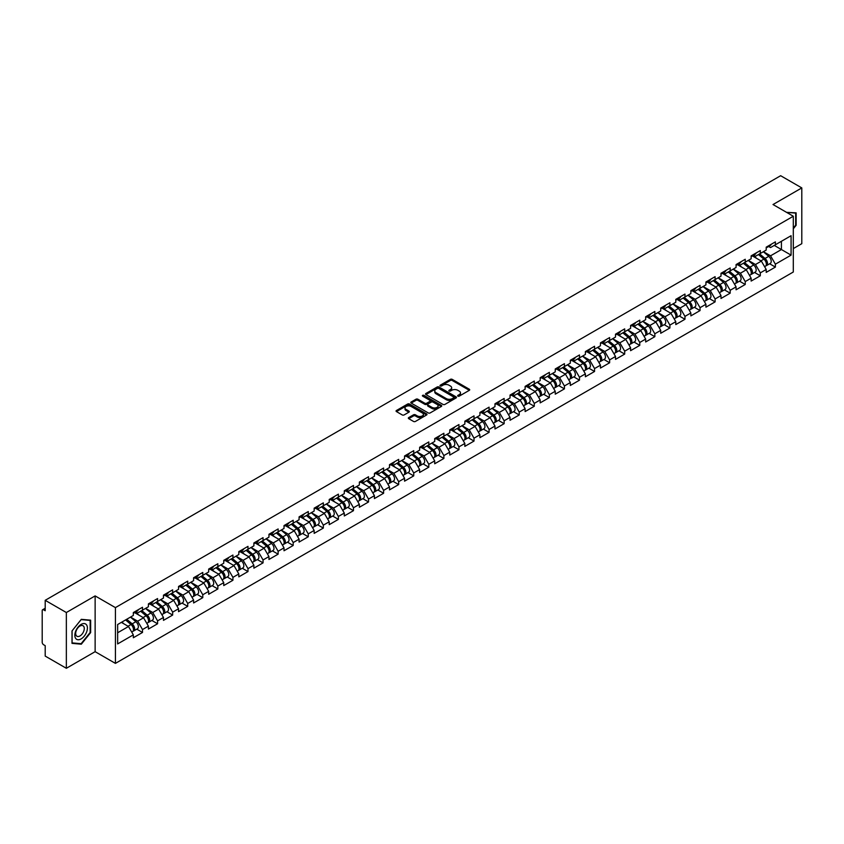 <?xml version="1.0" encoding="UTF-8"?>
<svg xmlns="http://www.w3.org/2000/svg" width="844" height="844" viewBox="0 0 844 844"><rect width="100%" height="100%" fill="white"/><g stroke="black" fill="none" stroke-linecap="round" stroke-linejoin="round"><path stroke-width="1.27" d="M457.912 396.142A0.939 0.538 0 0 0 459.241 396.142L469.317 390.329A1.34 0.77 0 0 0 469.707 389.78A1.34 0.77 0 0 0 469.317 389.232L452.247 379.378A1.34 0.77 0 0 0 450.348 379.378L440.273 385.191A0.939 0.538 0 0 0 441.602 385.961L442.91 385.202A4.294 2.479 0 0 1 448.976 385.202L450.401 386.024A4.294 2.479 0 0 1 451.656 387.776A4.294 2.479 0 0 1 450.401 389.527L449.092 390.287A0.939 0.538 0 0 0 450.422 391.046L451.73 390.297A4.294 2.479 0 0 1 457.796 390.297L459.21 391.12A4.294 2.479 0 0 1 460.476 392.871A4.294 2.479 0 0 1 459.21 394.623L457.912 395.372A0.939 0.538 0 0 0 457.912 396.142L457.912 395.372M408.728 417.58A1.34 0.77 0 0 0 408.338 418.128A1.34 0.77 0 0 0 408.728 418.677L413.518 421.441A1.34 0.77 0 0 0 415.417 421.441L426.6 414.984A1.34 0.77 0 0 0 426.99 414.436A1.34 0.77 0 0 0 426.6 413.887L409.53 404.033A1.34 0.77 0 0 0 407.641 404.033L396.448 410.5A1.34 0.77 0 0 0 396.058 411.039A1.34 0.77 0 0 0 396.448 411.587L402.229 414.931A1.34 0.77 0 0 0 404.128 414.931L408.918 412.167A1.34 0.77 0 0 0 409.308 411.619A1.34 0.77 0 0 0 408.918 411.07L406.048 409.414A3.587 2.068 0 0 1 404.993 407.947A3.587 2.068 0 0 1 407.209 406.038A3.587 2.068 0 0 1 411.123 406.481L422.359 412.969A3.587 2.068 0 0 1 423.403 414.436A3.587 2.068 0 0 1 421.198 416.345A3.587 2.068 0 0 1 417.284 415.902L415.417 414.815A1.34 0.77 0 0 0 413.518 414.815L408.728 417.58L408.728 418.677M95.129 595.906L66.349 612.522L45.196 600.316L780.647 175.71L801.8 187.917L773.02 204.533L793.297 216.243L115.417 607.617L95.129 595.906L95.129 651.673L115.417 663.384L115.417 607.617M443.005 404.424A1.34 0.77 0 0 0 444.893 404.424L456.087 397.957A1.34 0.77 0 0 0 456.477 397.408A1.34 0.77 0 0 0 456.087 396.87L439.017 387.016A1.34 0.77 0 0 0 437.129 387.016L425.935 393.473A1.34 0.77 0 0 0 425.545 394.021A1.34 0.77 0 0 0 425.935 394.57L443.005 404.424M423.044 396.342A0.939 0.538 0 0 1 423.994 396.48L423.994 395.361L441.338 405.373A1.34 0.77 0 0 1 441.739 405.922A1.34 0.77 0 0 1 441.338 406.47L430.155 412.927A1.34 0.77 0 0 1 428.256 412.927L411.197 403.073L415.976 400.33L415.976 399.223L411.197 401.987A1.34 0.77 0 0 0 410.796 402.535A1.34 0.77 0 0 0 411.197 403.073L411.197 401.987M415.976 400.33A1.34 0.77 0 0 1 417.875 400.33L417.875 399.223A1.34 0.77 0 0 0 415.976 399.223M417.875 399.223L424.796 403.21A1.34 0.77 0 0 0 426.695 403.21L429.87 401.385A1.34 0.77 0 0 0 430.261 400.837A1.34 0.77 0 0 0 429.87 400.288L422.665 396.131A0.939 0.538 0 0 1 423.994 395.361M115.417 663.384L793.297 272.011L793.297 216.243M136.781 629.16L142.509 632.462L142.509 629.561L137.677 621.195L130.535 617.069M142.509 632.462L133.331 637.758L133.331 634.867L117.643 643.93L117.643 624.518L133.331 615.455L133.331 612.554L142.509 607.258L142.509 610.159L148.407 606.752L148.407 603.861L157.575 598.554L157.575 601.456L163.472 598.058L163.472 595.157L172.651 589.861L172.651 592.762L178.538 589.355L178.538 586.453L187.716 581.157L187.716 584.059L193.603 580.661L193.603 577.76L202.782 572.464L202.782 575.355L208.679 571.958L208.679 569.056L217.857 563.76L217.857 566.662L223.744 563.254L223.744 560.353L232.923 555.057L232.923 557.958L238.81 554.561L238.81 551.659L247.988 546.363L247.988 549.265L253.886 545.857L253.886 542.956L263.054 537.66L263.054 540.561L268.951 537.164L268.951 534.263L278.13 528.956L278.13 531.857L284.017 528.46L284.017 525.559L293.195 520.263L293.195 523.164L299.082 519.756L299.082 516.855L308.26 511.559L308.26 514.46L314.158 511.063L314.158 508.162A4.505 2.606 60 0 1 314.158 508.31M316.637 507.476L318.504 508.552L323.336 505.767L323.336 502.866L314.158 508.162M323.336 505.767L329.223 502.359L329.223 499.458L338.402 494.162L338.402 497.063L344.289 493.656L344.289 490.765L353.467 485.458L353.467 488.359L359.365 484.962L359.365 482.061L368.533 476.765L368.533 479.666L374.43 476.259L374.43 473.357L383.609 468.061L383.609 470.963L389.495 467.565L389.495 464.664L398.674 459.368L398.674 462.259L404.561 458.862L404.561 455.96L413.739 450.664L413.739 453.566L419.637 450.158L419.637 447.267L428.805 441.961L428.805 444.862L434.702 441.465L434.702 438.563L443.881 433.267L443.881 436.169L449.768 432.761L449.768 429.86L458.946 424.564L458.946 427.465L464.844 424.068L464.844 421.167L474.012 415.87L474.012 418.761L479.909 415.364L479.909 412.463L489.087 407.167L489.087 410.068L494.974 406.66L494.974 403.759L504.153 398.463L504.153 401.364L510.04 397.967L510.04 395.066L519.218 389.77L519.218 392.671L525.116 389.263L525.116 386.362L534.284 381.066L534.284 383.967L540.181 380.57L540.181 377.669L549.36 372.362L549.36 375.263L555.246 371.866L555.246 368.965L564.425 363.669L564.425 366.57L570.312 363.163L570.312 360.261L579.49 354.965L579.49 357.867L585.388 354.469L585.388 351.568L594.566 346.272L594.566 349.173L600.453 345.766L600.453 342.864L609.632 337.568L609.632 340.47L615.519 337.062L615.519 334.171L624.697 328.865L624.697 331.766L630.595 328.369L630.595 325.467L639.763 320.171L639.763 323.073L645.66 319.665L645.66 316.764L654.838 311.468L654.838 314.369L660.725 310.972L660.725 308.071L669.904 302.774L669.904 305.665L675.791 302.268L675.791 299.367L684.969 294.071L684.969 296.972L690.867 293.564L690.867 290.674L700.045 285.367L700.045 288.268L705.932 284.871L705.932 281.97L715.111 276.674L715.111 279.575L720.998 276.167L720.998 273.266L730.176 267.97L730.176 270.871L736.073 267.474L736.073 264.573L745.241 259.277L745.241 262.167L751.139 258.77L751.139 255.869L760.317 250.573L760.317 253.474L766.204 250.067L766.204 247.165L775.383 241.869L775.383 244.771L791.081 235.708L791.081 255.12L775.383 264.183L770.551 255.816L763.409 251.691M769.654 263.771L775.383 267.084L775.383 264.183M775.383 267.084L766.204 272.38L766.204 269.479L760.317 272.876L755.486 264.51L748.333 260.385M754.578 272.475L760.317 275.777L760.317 272.876M760.317 275.777L751.139 281.073L751.139 278.182L745.241 281.579L740.42 273.213L733.267 269.088M739.513 281.168L745.241 284.481L745.241 281.579M745.241 284.481L736.073 289.777L736.073 286.876L730.176 290.283L725.344 281.917L718.202 277.781M724.447 289.872L730.176 293.174L730.176 290.283M730.176 293.174L720.998 298.481L720.998 295.579L715.111 298.976L710.279 290.61L703.126 286.485M709.382 298.565L715.111 301.878L715.111 298.976M715.111 301.878L705.932 307.174L705.932 304.273L700.045 307.68L695.213 299.314L688.06 295.189M694.306 307.269L700.045 310.581L700.045 307.68M700.045 310.581L690.867 315.878L690.867 312.976L684.969 316.373L680.137 308.007L672.995 303.882M679.241 315.972L684.969 319.275L684.969 316.373M684.969 319.275L675.791 324.571L675.791 321.68L669.904 325.077L665.072 316.711L657.93 312.586M664.175 324.666L669.904 327.978L669.904 325.077M669.904 327.978L660.725 333.274L660.725 330.373L654.838 333.781L650.007 325.415L642.854 321.29M649.099 333.369L654.838 336.672L654.838 333.781M654.838 336.672L645.66 341.978L645.66 339.077L639.763 342.474L634.941 334.108L627.788 329.983M634.034 342.063L639.763 345.375L639.763 342.474M639.763 345.375L630.595 350.671L630.595 347.77L624.697 351.178L619.865 342.812L612.723 338.687M618.969 350.766L624.697 354.079L624.697 351.178M624.697 354.079L615.519 359.375L615.519 356.474L609.632 359.871L604.8 351.515L597.657 347.38M603.903 359.47L609.632 362.772L609.632 359.871M609.632 362.772L600.453 368.068L600.453 365.178L594.566 368.575L589.734 360.209L582.582 356.084M588.827 368.163L594.566 371.476L594.566 368.575M594.566 371.476L585.388 376.772L585.388 373.871L579.49 377.279L574.659 368.912L567.516 364.787M573.762 376.867L579.49 380.18L579.49 377.279M579.49 380.18L570.312 385.476L570.312 382.575L564.425 385.972L559.593 377.606L552.451 373.481M558.696 385.571L564.425 388.873L564.425 385.972M564.425 388.873L555.246 394.169L555.246 391.268L549.36 394.675L544.528 386.309L537.375 382.184M543.631 394.264L549.36 397.577L549.36 394.675M549.36 397.577L540.181 402.873L540.181 399.972L534.284 403.379L529.462 395.013L522.309 390.877M528.555 402.968L534.284 406.27L534.284 403.379M534.284 406.27L525.116 411.577L525.116 408.675L519.218 412.072L514.386 403.706L507.244 399.581M513.49 411.661L519.218 414.974L519.218 412.072M519.218 414.974L510.04 420.27L510.04 417.369L504.153 420.776L499.321 412.41L492.179 408.285M498.424 420.365L504.153 423.677L504.153 420.776M504.153 423.677L494.974 428.974L494.974 426.072L489.087 429.469L484.256 421.103L477.103 416.978M483.348 429.068L489.087 432.371L489.087 429.469M489.087 432.371L479.909 437.667L479.909 434.765L474.012 438.173L469.19 429.807L462.037 425.682M468.283 437.762L474.012 441.074L474.012 438.173M474.012 441.074L464.844 446.37L464.844 443.469L458.946 446.877L454.114 438.511L446.972 434.375M453.217 446.465L458.946 449.768L458.946 446.877M458.946 449.768L449.768 455.074L449.768 452.173L443.881 455.57L439.049 447.204L431.896 443.079M438.152 455.159L443.881 458.471L443.881 455.57M443.881 458.471L434.702 463.767L434.702 460.866L428.805 464.274L423.983 455.908L416.83 451.783M423.076 463.862L428.805 467.175L428.805 464.274M428.805 467.175L419.637 472.471L419.637 469.57L413.739 472.967L408.907 464.601L401.765 460.476M408.011 472.566L413.739 475.868L413.739 472.967M413.739 475.868L404.561 481.164L404.561 478.274L398.674 481.671L393.842 473.305L386.7 469.18M392.945 481.259L398.674 484.572L398.674 481.671M398.674 484.572L389.495 489.868L389.495 486.967L383.609 490.375L378.777 482.008L371.624 477.883M377.869 489.963L383.609 493.265L383.609 490.375M383.609 493.265L374.43 498.572L374.43 495.671L368.533 499.068L363.711 490.702L356.558 486.577M362.804 498.656L368.533 501.969L368.533 499.068M368.533 501.969L359.365 507.265L359.365 504.364L353.467 507.772L348.635 499.405L341.493 495.28M347.739 507.36L353.467 510.673L353.467 507.772M353.467 510.673L344.289 515.969L344.289 513.068L338.402 516.465L333.57 508.109L326.417 503.973M332.673 516.064L338.402 519.366L338.402 516.465M338.402 519.366L329.223 524.662L329.223 521.771L323.336 525.168L318.504 516.802L311.352 512.677M317.597 524.757L323.336 528.07L323.336 525.168M323.336 528.07L314.158 533.366L314.158 530.465L308.26 533.872L303.429 525.506L296.286 521.381M302.532 533.461L308.26 536.773L308.26 533.872M308.26 536.773L299.082 542.07L299.082 539.168L293.195 542.565L288.363 534.199L281.221 530.074M287.466 542.164L293.195 545.467L293.195 542.565M293.195 545.467L284.017 550.763L284.017 547.861L278.13 551.269L273.298 542.903L266.145 538.778M272.39 550.858L278.13 554.17L278.13 551.269M278.13 554.17L268.951 559.466L268.951 556.565L263.054 559.962L258.232 551.607L251.079 547.471M257.325 559.561L263.054 562.864L263.054 559.962M263.054 562.864L253.886 568.17L253.886 565.269L247.988 568.666L243.156 560.3L236.014 556.175M242.26 568.255L247.988 571.567L247.988 568.666M247.988 571.567L238.81 576.863L238.81 573.962L232.923 577.37L228.091 569.004L220.949 564.879M227.194 576.958L232.923 580.271L232.923 577.37M232.923 580.271L223.744 585.567L223.744 582.666L217.857 586.063L213.026 577.697L205.873 573.572M212.118 585.662L217.857 588.964L217.857 586.063M217.857 588.964L208.679 594.26L208.679 591.359L202.782 594.767L197.95 586.401L190.807 582.276M197.053 594.355L202.782 597.668L202.782 594.767M202.782 597.668L193.603 602.964L193.603 600.063L187.716 603.471L182.884 595.104L175.742 590.969M181.987 603.059L187.716 606.361L187.716 603.471M187.716 606.361L178.538 611.668L178.538 608.767L172.651 612.164L167.819 603.798L160.666 599.673M166.912 611.752L172.651 615.065L172.651 612.164M172.651 615.065L163.472 620.361L163.472 617.46L157.575 620.867L152.753 612.501L145.601 608.376M151.846 620.456L157.575 623.769L157.575 620.867M157.575 623.769L148.407 629.065L148.407 626.164L142.509 629.561M135.81 611.868L137.677 612.944L142.509 610.159M137.677 621.195L143.575 617.797L134.555 612.596M148.407 626.164L143.575 617.797M150.886 603.165L152.753 604.251L157.575 601.456M152.753 612.501L158.64 609.094L149.631 603.893M163.472 617.46L158.64 609.094M165.952 594.471L167.819 595.548L172.651 592.762M167.819 603.798L173.706 600.4L164.696 595.189M178.538 608.767L173.706 600.4M181.017 585.768L182.884 586.844L187.716 584.059M182.884 595.104L188.782 591.697L179.761 586.496M193.603 600.063L188.782 591.697M196.082 577.074L197.95 578.151L202.782 575.355M197.95 586.401L203.847 583.004L194.827 577.792M208.679 591.359L203.847 583.004M211.158 568.371L213.026 569.447L217.857 566.662M213.026 577.697L218.912 574.3L209.903 569.099M223.744 582.666L218.912 574.3M226.224 559.667L228.091 560.743L232.923 557.958M228.091 569.004L233.988 565.596L224.968 560.395M238.81 573.962L233.988 565.596M241.289 550.974L243.156 552.05L247.988 549.265M243.156 560.3L249.054 556.903L240.034 551.691M253.886 565.269L249.054 556.903M256.365 542.27L258.232 543.346L263.054 540.561M258.232 551.607L264.119 548.199L255.11 542.998M268.951 556.565L264.119 548.199M271.43 533.566L273.298 534.653L278.13 531.857M273.298 542.903L279.185 539.506L270.175 534.294M284.017 547.861L279.185 539.506M286.496 524.873L288.363 525.949L293.195 523.164M288.363 534.199L294.261 530.802L285.24 525.601M299.082 539.168L294.261 530.802M301.561 516.169L303.429 517.245L308.26 514.46M303.429 525.506L309.326 522.098L300.306 516.897M314.158 530.465L309.326 522.098M318.504 516.802L324.391 513.405L315.382 508.193M329.223 521.771L324.391 513.405M331.703 498.772L333.57 499.848L338.402 497.063M333.57 508.109L339.467 504.701L330.447 499.5M344.289 513.068L339.467 504.701M346.768 490.069L348.635 491.155L353.467 488.359M348.635 499.405L354.533 495.998L345.512 490.797M359.365 504.364L354.533 495.998M361.844 481.375L363.711 482.452L368.533 479.666M363.711 490.702L369.598 487.304L360.588 482.103M374.43 495.671L369.598 487.304M376.909 472.672L378.777 473.748L383.609 470.963M378.777 482.008L384.664 478.601L375.654 473.4M389.495 486.967L384.664 478.601M391.975 463.978L393.842 465.055L398.674 462.259M393.842 473.305L399.739 469.908L390.719 464.696M404.561 478.274L399.739 469.908M407.04 455.275L408.907 456.351L413.739 453.566M408.907 464.601L414.805 461.204L405.785 456.003M419.637 469.57L414.805 461.204M422.116 446.571L423.983 447.658L428.805 444.862M423.983 455.908L429.87 452.5L420.861 447.299M434.702 460.866L429.87 452.5M437.181 437.878L439.049 438.954L443.881 436.169M439.049 447.204L444.936 443.807L435.926 438.595M449.768 452.173L444.936 443.807M452.247 429.174L454.114 430.25L458.946 427.465M454.114 438.511L460.012 435.103L450.991 429.902M464.844 443.469L460.012 435.103M467.323 420.481L469.19 421.557L474.012 418.761M469.19 429.807L475.077 426.41L466.067 421.198M479.909 434.765L475.077 426.41M482.388 411.777L484.256 412.853L489.087 410.068M484.256 421.103L490.142 417.706L481.133 412.505M494.974 426.072L490.142 417.706M497.454 403.073L499.321 404.149L504.153 401.364M499.321 412.41L505.218 409.002L496.198 403.801M510.04 417.369L505.218 409.002M512.519 394.38L514.386 395.456L519.218 392.671M514.386 403.706L520.284 400.309L511.264 395.097M525.116 408.675L520.284 400.309M527.595 385.676L529.462 386.752L534.284 383.967M529.462 395.013L535.349 391.605L526.339 386.404M540.181 399.972L535.349 391.605M542.66 376.973L544.528 378.059L549.36 375.263M544.528 386.309L550.415 382.912L541.405 377.701M555.246 391.268L550.415 382.912M557.726 368.279L559.593 369.356L564.425 366.57M559.593 377.606L565.491 374.208L556.47 369.007M570.312 382.575L565.491 374.208M572.802 359.576L574.659 360.652L579.49 357.867M574.659 368.912L580.556 365.505L571.536 360.304M585.388 373.871L580.556 365.505M587.867 350.882L589.734 351.959L594.566 349.173M589.734 360.209L595.621 356.812L586.612 351.6M600.453 365.178L595.621 356.812M602.933 342.179L604.8 343.255L609.632 340.47M604.8 351.515L610.697 348.108L601.677 342.907M615.519 356.474L610.697 348.108M617.998 333.475L619.865 334.562L624.697 331.766M619.865 342.812L625.763 339.404L616.742 334.203M630.595 347.77L625.763 339.404M633.074 324.782L634.941 325.858L639.763 323.073M634.941 334.108L640.828 330.711L631.818 325.51M645.66 339.077L640.828 330.711M648.139 316.078L650.007 317.154L654.838 314.369M650.007 325.415L655.894 322.007L646.884 316.806M660.725 330.373L655.894 322.007M663.205 307.385L665.072 308.461L669.904 305.665M665.072 316.711L670.969 313.314L661.949 308.102M675.791 321.68L670.969 313.314M678.27 298.681L680.137 299.757L684.969 296.972M680.137 308.007L686.035 304.61L677.015 299.409M690.867 312.976L686.035 304.61M693.346 289.977L695.213 291.064L700.045 288.268M695.213 299.314L701.1 295.906L692.091 290.705M705.932 304.273L701.1 295.906M708.411 281.284L710.279 282.36L715.111 279.575M710.279 290.61L716.176 287.213L707.156 282.002M720.998 295.579L716.176 287.213M723.477 272.58L725.344 273.656L730.176 270.871M725.344 281.917L731.242 278.509L722.221 273.308M736.073 286.876L731.242 278.509M738.553 263.887L740.42 264.963L745.241 262.167M740.42 273.213L746.307 269.816L737.297 264.605M751.139 278.182L746.307 269.816M753.618 255.183L755.486 256.26L760.317 253.474M755.486 264.51L761.372 261.113L752.363 255.911M766.204 269.479L761.372 261.113M768.684 246.48L770.551 247.556L775.383 244.771M770.551 255.816L781.417 249.539L781.417 241.289L791.081 235.708M774.275 245.414L791.081 255.12M793.297 248.59L801.8 243.684L801.8 187.917M66.349 612.522L66.349 668.29L45.196 656.083L45.196 645.649L43.645 644.763A2.047 1.182 -120 0 1 42.2 642.252L42.2 610.687A2.047 1.182 -120 0 1 42.622 609.748A2.047 1.182 -120 0 1 43.645 609.853L45.196 610.739L45.196 600.316M66.349 668.29L95.129 651.673M117.643 632.768L128.51 626.501L121.357 622.366M133.331 634.867L128.51 626.501M793.297 228.819L796.145 225.274L796.145 212.846L786.555 212.35L795.67 213.099L795.67 225.137L793.297 228.08M90.646 620.171L81.319 619.338L72.004 630.932L72.004 643.36L81.319 644.194L90.646 632.599L90.646 620.171M458.281 396.269L459.21 395.741A4.294 2.479 0 0 0 460.476 393.99L460.476 392.871M451.656 387.776L451.656 388.894A4.294 2.479 0 0 1 450.401 390.645L449.472 391.183M469.317 389.232L469.317 390.329L452.247 380.496A1.34 0.77 0 0 0 450.348 380.496L440.652 386.088M456.087 396.87L456.087 397.957L439.017 388.124A1.34 0.77 0 0 0 437.129 388.124L425.956 394.581L425.935 393.473M453.713 397.798A0.939 0.538 0 0 0 453.713 397.028L438.732 388.377A0.939 0.538 0 0 0 437.403 388.377L436.031 389.179A4.294 2.479 0 0 0 434.776 390.93A4.294 2.479 0 0 0 436.031 392.682L446.276 398.59A4.294 2.479 0 0 0 452.342 398.59L453.713 397.798L453.713 398.906A0.939 0.538 0 0 0 453.713 398.146M434.776 390.93L434.776 392.038A4.294 2.479 0 0 0 436.031 393.789L436.031 392.682M453.713 398.906L452.342 399.708A4.294 2.479 0 0 1 446.276 399.708L436.031 393.789M417.875 400.33L424.796 404.329A1.34 0.77 0 0 0 426.695 404.329L429.87 402.493A1.34 0.77 0 0 0 430.261 401.944L430.261 400.837M423.994 396.48L441.328 406.481M431.98 407.357A3.587 2.068 0 0 0 435.884 407.81A3.587 2.068 0 0 0 438.099 405.901A3.587 2.068 0 0 0 437.055 404.434L433.099 402.145A1.34 0.77 0 0 0 431.2 402.145L428.024 403.981A1.34 0.77 0 0 0 427.634 404.529A1.34 0.77 0 0 0 428.024 405.078L431.98 407.357L431.98 408.475A3.587 2.068 0 0 0 435.884 408.929A3.587 2.068 0 0 0 438.099 407.008L438.099 405.901M427.634 404.529L427.634 405.647A1.34 0.77 0 0 0 428.024 406.196L428.024 405.078M431.98 408.475L428.024 406.196M423.403 414.436L423.403 415.554A3.587 2.068 0 0 1 421.198 417.463A3.587 2.068 0 0 1 417.284 417.02L415.417 415.934A1.34 0.77 0 0 0 413.518 415.934L408.749 418.687M404.993 407.947L404.993 409.066A3.587 2.068 0 0 0 406.048 410.532L406.048 409.414M408.918 411.07L408.918 412.167L406.048 410.532M426.6 413.887L426.6 414.984L409.53 405.152A1.34 0.77 0 0 0 407.641 405.152L396.469 411.598L396.448 410.5M80.338 643.624L81.319 644.194M765.054 260.005L764.379 259.614M765.919 265.755A4.505 2.606 -120 0 0 766.574 265.543A4.505 2.606 -120 0 0 767.386 262.4A4.505 2.606 -120 0 0 765.044 258.464L759.6 253.886M766.574 265.543L770.298 263.402A4.505 2.606 -120 0 0 771.11 260.247A4.505 2.606 -120 0 0 768.757 256.323L763.324 251.734M758.556 254.487L764.759 259.72A2.732 1.583 60 0 1 766.236 263.085M764.601 266.693L765.413 266.219A4.505 2.606 -120 0 0 766.225 263.064A4.505 2.606 -120 0 0 763.883 259.14L758.439 254.55M756.878 258.517L753.207 255.415M767.418 246.469A4.505 2.606 60 0 1 766.574 247.703A4.505 2.606 60 0 1 766.204 247.851M771.131 244.327A4.505 2.606 60 0 1 770.298 245.551L766.574 247.703M795.069 212.751L795.67 213.099M75.686 638.423A8.883 5.127 120 0 0 84.263 636.123A8.883 5.127 120 0 0 86.563 624.887A8.883 5.127 120 0 0 77.986 627.187A8.883 5.127 120 0 0 75.686 638.423M76.266 635.627A6.077 3.513 120 0 0 76.941 636.26A6.077 3.513 120 0 0 82.596 633.422A6.077 3.513 120 0 0 83.704 626.364A6.077 3.513 120 0 0 83.018 625.731A6.077 3.513 120 0 0 77.363 628.569A6.077 3.513 120 0 0 76.266 635.627M81.13 619.612L90.16 620.424L90.16 632.462L81.13 643.698L72.099 642.896L72.099 630.848L81.13 619.612M89.559 620.076L90.16 620.424M749.989 268.698L749.314 268.308M750.854 274.448A4.505 2.606 -120 0 0 751.508 274.247A4.505 2.606 -120 0 0 752.32 271.093A4.505 2.606 -120 0 0 749.968 267.168L744.535 262.579M751.508 274.247L755.222 272.095A4.505 2.606 -120 0 0 756.034 268.951A4.505 2.606 -120 0 0 753.692 265.027L748.248 260.437M743.49 263.191L749.683 268.424A2.732 1.583 60 0 1 751.16 271.789M749.525 275.387L750.348 274.912A4.505 2.606 -120 0 0 751.16 271.768A4.505 2.606 -120 0 0 748.807 267.843L743.374 263.254M741.802 267.21L738.141 264.119M734.924 277.402L734.248 277.011M735.789 283.151A4.505 2.606 -120 0 0 736.443 282.94A4.505 2.606 -120 0 0 737.245 279.797A4.505 2.606 -120 0 0 734.902 275.872L729.469 271.283M736.443 282.94L740.156 280.799A4.505 2.606 -120 0 0 740.969 277.644A4.505 2.606 -120 0 0 738.616 273.72L733.183 269.13M728.414 271.884L734.618 277.117A2.732 1.583 60 0 1 736.095 280.482M734.459 284.09L735.282 283.616A4.505 2.606 -120 0 0 736.095 280.461A4.505 2.606 -120 0 0 733.742 276.537L728.309 271.947M726.737 275.914L723.065 272.823M719.848 286.105L719.172 285.715M720.713 291.845A4.505 2.606 -120 0 0 721.367 291.644A4.505 2.606 -120 0 0 722.179 288.5A4.505 2.606 -120 0 0 719.837 284.565L714.393 279.986M721.367 291.644L725.091 289.503A4.505 2.606 -120 0 0 725.903 286.348A4.505 2.606 -120 0 0 723.551 282.423L718.117 277.834M713.349 280.588L719.552 285.821A2.732 1.583 60 0 1 721.029 289.186M719.394 292.784L720.217 292.319A4.505 2.606 -120 0 0 721.019 289.165A4.505 2.606 -120 0 0 718.677 285.24L713.243 280.651M711.671 284.618L708 281.516M704.782 294.799L704.107 294.408M705.647 300.548A4.505 2.606 -120 0 0 706.301 300.348A4.505 2.606 -120 0 0 707.114 297.193A4.505 2.606 -120 0 0 704.761 293.269L699.328 288.68M706.301 300.348L710.026 298.196A4.505 2.606 -120 0 0 710.827 295.052A4.505 2.606 -120 0 0 708.485 291.117L703.052 286.538M698.283 289.281L704.487 294.514A2.732 1.583 60 0 1 705.953 297.879M704.318 301.487L705.141 301.013A4.505 2.606 -120 0 0 705.953 297.869A4.505 2.606 -120 0 0 703.611 293.934L698.167 289.355M696.606 293.311L692.935 290.22M689.717 303.502L689.042 303.112M690.582 309.252A4.505 2.606 -120 0 0 691.236 309.041A4.505 2.606 -120 0 0 692.048 305.897A4.505 2.606 -120 0 0 689.696 301.973L684.262 297.383M691.236 309.041L694.95 306.899A4.505 2.606 -120 0 0 695.762 303.745A4.505 2.606 -120 0 0 693.42 299.82L687.976 295.231M683.218 297.985L689.411 303.218A2.732 1.583 60 0 1 690.888 306.583M689.253 310.191L690.076 309.716A4.505 2.606 -120 0 0 690.888 306.562A4.505 2.606 -120 0 0 688.535 302.637L683.102 298.048M681.53 302.015L677.869 298.913M752.352 255.173A4.505 2.606 60 0 1 751.508 256.397A4.505 2.606 60 0 1 751.139 256.555M756.066 253.021A4.505 2.606 60 0 1 755.222 254.255L751.508 256.397M737.276 263.877A4.505 2.606 60 0 1 736.443 265.1A4.505 2.606 60 0 1 736.073 265.248M741 261.724A4.505 2.606 60 0 1 740.156 262.948L736.443 265.1M722.211 272.57A4.505 2.606 60 0 1 721.367 273.804A4.505 2.606 60 0 1 720.998 273.952M725.924 270.428A4.505 2.606 60 0 1 725.091 271.652L721.367 273.804M707.145 281.274A4.505 2.606 60 0 1 706.301 282.497A4.505 2.606 60 0 1 705.932 282.656M710.859 279.121A4.505 2.606 60 0 1 710.026 280.356L706.301 282.497M692.069 289.967A4.505 2.606 60 0 1 691.236 291.201A4.505 2.606 60 0 1 690.867 291.349M695.794 287.825A4.505 2.606 60 0 1 694.95 289.049L691.236 291.201M674.651 312.196L673.966 311.805M675.506 317.945A4.505 2.606 -120 0 0 676.171 317.745A4.505 2.606 -120 0 0 676.972 314.59A4.505 2.606 -120 0 0 674.63 310.666L669.197 306.077M676.171 317.745L679.884 315.593A4.505 2.606 -120 0 0 680.697 312.449A4.505 2.606 -120 0 0 678.344 308.524L672.911 303.935M668.142 306.688L674.345 311.921A2.732 1.583 60 0 1 675.822 315.287M674.187 318.884L675.01 318.41A4.505 2.606 -120 0 0 675.812 315.266A4.505 2.606 -120 0 0 673.47 311.341L668.037 306.752M666.465 310.708L662.793 307.617M677.004 298.671A4.505 2.606 60 0 1 676.171 299.894A4.505 2.606 60 0 1 675.791 300.053M680.728 296.518A4.505 2.606 60 0 1 679.884 297.753L676.171 299.894M659.575 320.899L658.9 320.509M660.441 326.649A4.505 2.606 -120 0 0 661.095 326.449A4.505 2.606 -120 0 0 661.907 323.294A4.505 2.606 -120 0 0 659.565 319.37L654.121 314.78M661.095 326.449L664.819 324.296A4.505 2.606 -120 0 0 665.631 321.142A4.505 2.606 -120 0 0 663.279 317.217L657.845 312.628M653.077 315.382L659.28 320.614A2.732 1.583 60 0 1 660.757 323.98M659.122 327.588L659.934 327.113A4.505 2.606 -120 0 0 660.746 323.959A4.505 2.606 -120 0 0 658.404 320.034L652.961 315.445M651.399 319.412L647.728 316.321M661.939 307.374A4.505 2.606 60 0 1 661.095 308.598A4.505 2.606 60 0 1 660.725 308.746M665.652 305.222A4.505 2.606 60 0 1 664.819 306.446L661.095 308.598M644.51 329.603L643.835 329.213M645.375 335.342A4.505 2.606 -120 0 0 646.029 335.142A4.505 2.606 -120 0 0 646.842 331.998A4.505 2.606 -120 0 0 644.489 328.063L639.056 323.484M646.029 335.142L649.743 333A4.505 2.606 -120 0 0 650.555 329.846A4.505 2.606 -120 0 0 648.213 325.921L642.769 321.332M638.011 324.085L644.215 329.318A2.732 1.583 60 0 1 645.681 332.684M644.046 336.292L644.869 335.817A4.505 2.606 -120 0 0 645.681 332.663A4.505 2.606 -120 0 0 643.328 328.738L637.895 324.149M636.334 328.116L632.662 325.014M646.873 316.067A4.505 2.606 60 0 1 646.029 317.302A4.505 2.606 60 0 1 645.66 317.449M650.587 313.926A4.505 2.606 60 0 1 649.743 315.15L646.029 317.302M629.445 338.296L628.769 337.906M630.31 344.046A4.505 2.606 -120 0 0 630.964 343.846A4.505 2.606 -120 0 0 631.776 340.691A4.505 2.606 -120 0 0 629.424 336.767L623.99 332.177M630.964 343.846L634.677 341.693A4.505 2.606 -120 0 0 635.49 338.549A4.505 2.606 -120 0 0 633.137 334.614L627.704 330.036M622.935 332.789L629.139 338.011A2.732 1.583 60 0 1 630.616 341.387M628.98 344.985L629.803 344.51A4.505 2.606 -120 0 0 630.616 341.366A4.505 2.606 -120 0 0 628.263 337.431L622.83 332.852M621.258 336.809L617.597 333.718M631.797 324.771A4.505 2.606 60 0 1 630.964 325.995A4.505 2.606 60 0 1 630.595 326.153M635.521 322.619A4.505 2.606 60 0 1 634.677 323.853L630.964 325.995M614.369 347L613.693 346.61M615.234 352.75A4.505 2.606 -120 0 0 615.888 352.539A4.505 2.606 -120 0 0 616.7 349.395A4.505 2.606 -120 0 0 614.358 345.47L608.914 340.881M615.888 352.539L619.612 350.397A4.505 2.606 -120 0 0 620.424 347.243A4.505 2.606 -120 0 0 618.072 343.318L612.639 338.729M607.87 341.482L614.073 346.715A2.732 1.583 60 0 1 615.55 350.081M613.915 353.689L614.738 353.214A4.505 2.606 -120 0 0 615.54 350.06A4.505 2.606 -120 0 0 613.198 346.135L607.764 341.546M606.192 345.512L602.521 342.411M616.732 333.464A4.505 2.606 60 0 1 615.888 334.699A4.505 2.606 60 0 1 615.519 334.846M620.446 331.323A4.505 2.606 60 0 1 619.612 332.547L615.888 334.699M599.303 355.704L598.628 355.313M600.168 361.443A4.505 2.606 -120 0 0 600.822 361.243A4.505 2.606 -120 0 0 601.635 358.088A4.505 2.606 -120 0 0 599.282 354.163L593.849 349.574M600.822 361.243L604.547 359.09A4.505 2.606 -120 0 0 605.348 355.946A4.505 2.606 -120 0 0 603.006 352.022L597.573 347.433M592.804 350.186L599.008 355.419A2.732 1.583 60 0 1 600.474 358.784M598.839 362.382L599.662 361.907A4.505 2.606 -120 0 0 600.474 358.763A4.505 2.606 -120 0 0 598.132 354.839L592.688 350.249M591.127 354.206L587.456 351.115M601.666 342.168A4.505 2.606 60 0 1 600.822 343.392A4.505 2.606 60 0 1 600.453 343.55M605.38 340.026A4.505 2.606 60 0 1 604.547 341.25L600.822 343.392M584.238 364.397L583.563 364.007M585.103 370.147A4.505 2.606 -120 0 0 585.757 369.946A4.505 2.606 -120 0 0 586.569 366.792A4.505 2.606 -120 0 0 584.217 362.867L578.784 358.278M585.757 369.946L589.471 367.794A4.505 2.606 -120 0 0 590.283 364.65A4.505 2.606 -120 0 0 587.941 360.715L582.497 356.136M577.739 358.879L583.932 364.112A2.732 1.583 60 0 1 585.409 367.478M583.774 371.086L584.597 370.611A4.505 2.606 -120 0 0 585.409 367.457A4.505 2.606 -120 0 0 583.056 363.532L577.623 358.943M576.051 362.909L572.39 359.818M586.591 350.872A4.505 2.606 60 0 1 585.757 352.096A4.505 2.606 60 0 1 585.388 352.254M590.315 348.72A4.505 2.606 60 0 1 589.471 349.954L585.757 352.096M569.173 373.101L568.487 372.71M570.027 378.84A4.505 2.606 -120 0 0 570.692 378.639A4.505 2.606 -120 0 0 571.494 375.496A4.505 2.606 -120 0 0 569.151 371.56L563.718 366.982M570.692 378.639L574.405 376.498A4.505 2.606 -120 0 0 575.218 373.343A4.505 2.606 -120 0 0 572.865 369.419L567.432 364.83M562.663 367.583L568.867 372.816A2.732 1.583 60 0 1 570.344 376.181M568.708 379.789L569.531 379.315A4.505 2.606 -120 0 0 570.344 376.16A4.505 2.606 -120 0 0 567.991 372.236L562.558 367.646M560.986 371.613L557.314 368.512M571.525 359.565A4.505 2.606 60 0 1 570.692 360.799A4.505 2.606 60 0 1 570.312 360.947M575.249 357.423A4.505 2.606 60 0 1 574.405 358.647L570.692 360.799M554.097 381.794L553.421 381.404M554.962 387.544A4.505 2.606 -120 0 0 555.616 387.343A4.505 2.606 -120 0 0 556.428 384.189A4.505 2.606 -120 0 0 554.086 380.264L548.642 375.675M555.616 387.343L559.34 385.191A4.505 2.606 -120 0 0 560.152 382.047A4.505 2.606 -120 0 0 557.8 378.123L552.366 373.533M547.598 376.287L553.801 381.509A2.732 1.583 60 0 1 555.278 384.885M553.643 388.483L554.455 388.008A4.505 2.606 -120 0 0 555.268 384.864A4.505 2.606 -120 0 0 552.925 380.929L547.482 376.35M545.92 380.306L542.249 377.215M556.46 368.269A4.505 2.606 60 0 1 555.616 369.493A4.505 2.606 60 0 1 555.246 369.651M560.173 366.117A4.505 2.606 60 0 1 559.34 367.351L555.616 369.493M539.031 390.498L538.356 390.107M539.896 396.247A4.505 2.606 -120 0 0 540.55 396.036A4.505 2.606 -120 0 0 541.363 392.893A4.505 2.606 -120 0 0 539.01 388.968L533.577 384.379M540.55 396.036L544.274 393.895A4.505 2.606 -120 0 0 545.076 390.74A4.505 2.606 -120 0 0 542.734 386.816L537.301 382.226M532.532 384.98L538.736 390.213A2.732 1.583 60 0 1 540.202 393.578M538.567 397.186L539.39 396.712A4.505 2.606 -120 0 0 540.202 393.557A4.505 2.606 -120 0 0 537.85 389.633L532.416 385.043M530.855 389.01L527.183 385.908M541.394 376.962A4.505 2.606 60 0 1 540.55 378.196A4.505 2.606 60 0 1 540.181 378.344M545.108 374.82A4.505 2.606 60 0 1 544.274 376.044L540.55 378.196M523.966 399.201L523.291 398.811M524.831 404.941A4.505 2.606 -120 0 0 525.485 404.74A4.505 2.606 -120 0 0 526.297 401.586A4.505 2.606 -120 0 0 523.945 397.661L518.511 393.072M525.485 404.74L529.199 402.599A4.505 2.606 -120 0 0 530.011 399.444A4.505 2.606 -120 0 0 527.669 395.519L522.225 390.93M517.456 393.684L523.66 398.917A2.732 1.583 60 0 1 525.137 402.282M523.502 405.88L524.324 405.405A4.505 2.606 -120 0 0 525.137 402.261A4.505 2.606 -120 0 0 522.784 398.336L517.351 393.747M515.779 397.703L512.118 394.612M526.318 385.666A4.505 2.606 60 0 1 525.485 386.89A4.505 2.606 60 0 1 525.116 387.048M530.043 383.524A4.505 2.606 60 0 1 529.199 384.748L525.485 386.89M508.89 407.895L508.215 407.504M509.755 413.644A4.505 2.606 -120 0 0 510.409 413.444A4.505 2.606 -120 0 0 511.221 410.289A4.505 2.606 -120 0 0 508.879 406.365L503.435 401.776M510.409 413.444L514.133 411.292A4.505 2.606 -120 0 0 514.946 408.148A4.505 2.606 -120 0 0 512.593 404.213L507.16 399.634M502.391 402.377L508.594 407.61A2.732 1.583 60 0 1 510.071 410.975M508.436 414.583L509.259 414.109A4.505 2.606 -120 0 0 510.061 410.965A4.505 2.606 -120 0 0 507.719 407.03L502.286 402.451M500.714 406.407L497.042 403.316M511.253 394.37A4.505 2.606 60 0 1 510.409 395.593A4.505 2.606 60 0 1 510.04 395.752M514.977 392.217A4.505 2.606 60 0 1 514.133 393.452L510.409 395.593M493.824 416.598L493.149 416.208M494.689 422.348A4.505 2.606 -120 0 0 495.344 422.137A4.505 2.606 -120 0 0 496.156 418.993A4.505 2.606 -120 0 0 493.803 415.058L488.37 410.479M495.344 422.137L499.068 419.995A4.505 2.606 -120 0 0 499.87 416.841A4.505 2.606 -120 0 0 497.527 412.916L492.094 408.327M487.326 411.081L493.529 416.314A2.732 1.583 60 0 1 495.006 419.679M493.371 423.287L494.183 422.812A4.505 2.606 -120 0 0 494.995 419.658A4.505 2.606 -120 0 0 492.653 415.733L487.21 411.144M485.648 415.111L481.977 412.009M478.759 425.292L478.084 424.901M479.624 431.041A4.505 2.606 -120 0 0 480.278 430.841A4.505 2.606 -120 0 0 481.091 427.686A4.505 2.606 -120 0 0 478.738 423.762L473.305 419.173M480.278 430.841L483.992 428.689A4.505 2.606 -120 0 0 484.804 425.545A4.505 2.606 -120 0 0 482.462 421.62L477.018 417.031M472.26 419.784L478.453 425.017A2.732 1.583 60 0 1 479.93 428.383M478.295 431.98L479.118 431.506A4.505 2.606 -120 0 0 479.93 428.362A4.505 2.606 -120 0 0 477.577 424.437L472.144 419.848M470.572 423.804L466.911 420.713M463.694 433.995L463.008 433.605M464.559 439.745A4.505 2.606 -120 0 0 465.213 439.534A4.505 2.606 -120 0 0 466.015 436.39A4.505 2.606 -120 0 0 463.672 432.466L458.239 427.876M465.213 439.534L468.926 437.392A4.505 2.606 -120 0 0 469.739 434.238A4.505 2.606 -120 0 0 467.386 430.313L461.953 425.724M457.184 428.478L463.388 433.711A2.732 1.583 60 0 1 464.865 437.076M463.229 440.684L464.052 440.209A4.505 2.606 -120 0 0 464.865 437.055A4.505 2.606 -120 0 0 462.512 433.13L457.079 428.541M455.507 432.508L451.835 429.417M448.618 442.699L447.942 442.309M449.483 448.438A4.505 2.606 -120 0 0 450.137 448.238A4.505 2.606 -120 0 0 450.949 445.094A4.505 2.606 -120 0 0 448.607 441.159L443.163 436.58M450.137 448.238L453.861 446.096A4.505 2.606 -120 0 0 454.673 442.942A4.505 2.606 -120 0 0 452.321 439.017L446.887 434.428M442.119 437.181L448.322 442.414A2.732 1.583 60 0 1 449.799 445.78M448.164 449.377L448.976 448.913A4.505 2.606 -120 0 0 449.789 445.759A4.505 2.606 -120 0 0 447.447 441.834L442.003 437.245M440.441 441.212L436.77 438.11M433.552 451.392L432.877 451.002M434.417 457.142A4.505 2.606 -120 0 0 435.071 456.942A4.505 2.606 -120 0 0 435.884 453.787A4.505 2.606 -120 0 0 433.531 449.863L428.098 445.273M435.071 456.942L438.796 454.789A4.505 2.606 -120 0 0 439.597 451.645A4.505 2.606 -120 0 0 437.255 447.71L431.822 443.132M427.053 445.875L433.257 451.107A2.732 1.583 60 0 1 434.723 454.473M433.088 458.081L433.911 457.606A4.505 2.606 -120 0 0 434.723 454.462A4.505 2.606 -120 0 0 432.371 450.527L426.937 445.948M425.376 449.905L421.705 446.814M418.487 460.096L417.812 459.706M419.352 465.846A4.505 2.606 -120 0 0 420.006 465.635A4.505 2.606 -120 0 0 420.818 462.491A4.505 2.606 -120 0 0 418.466 458.566L413.032 453.977M420.006 465.635L423.72 463.493A4.505 2.606 -120 0 0 424.532 460.339A4.505 2.606 -120 0 0 422.19 456.414L416.746 451.825M411.988 454.578L418.181 459.811A2.732 1.583 60 0 1 419.658 463.177M418.023 466.785L418.846 466.31A4.505 2.606 -120 0 0 419.658 463.156A4.505 2.606 -120 0 0 417.305 459.231L411.872 454.642M410.3 458.608L406.639 455.507M403.411 468.789L402.736 468.399M404.276 474.539A4.505 2.606 -120 0 0 404.941 474.339A4.505 2.606 -120 0 0 405.742 471.184A4.505 2.606 -120 0 0 403.4 467.259L397.957 462.67M404.941 474.339L408.654 472.186A4.505 2.606 -120 0 0 409.467 469.042A4.505 2.606 -120 0 0 407.114 465.118L401.681 460.529M396.912 463.282L403.115 468.515A2.732 1.583 60 0 1 404.592 471.88M402.957 475.478L403.78 475.003A4.505 2.606 -120 0 0 404.582 471.859A4.505 2.606 -120 0 0 402.24 467.935L396.807 463.345M395.235 467.302L391.563 464.211M388.346 477.493L387.67 477.103M389.211 483.243A4.505 2.606 -120 0 0 389.865 483.042A4.505 2.606 -120 0 0 390.677 479.888A4.505 2.606 -120 0 0 388.324 475.963L382.891 471.374M389.865 483.042L393.589 480.89A4.505 2.606 -120 0 0 394.401 477.736A4.505 2.606 -120 0 0 392.049 473.811L386.615 469.222M381.847 471.975L388.05 477.208A2.732 1.583 60 0 1 389.527 480.574M387.892 484.182L388.704 483.707A4.505 2.606 -120 0 0 389.517 480.552A4.505 2.606 -120 0 0 387.174 476.628L381.731 472.039M380.169 476.005L376.498 472.914M373.28 486.197L372.605 485.806M374.145 491.936A4.505 2.606 -120 0 0 374.799 491.736A4.505 2.606 -120 0 0 375.612 488.592A4.505 2.606 -120 0 0 373.259 484.656L367.826 480.078M374.799 491.736L378.513 489.594A4.505 2.606 -120 0 0 379.325 486.439A4.505 2.606 -120 0 0 376.983 482.515L371.539 477.926M366.781 480.679L372.974 485.912A2.732 1.583 60 0 1 374.451 489.277M372.816 492.875L373.639 492.411A4.505 2.606 -120 0 0 374.451 489.256A4.505 2.606 -120 0 0 372.098 485.332L366.665 480.742M365.093 484.709L361.432 481.607M358.215 494.89L357.539 494.5M359.08 500.64A4.505 2.606 -120 0 0 359.734 500.439A4.505 2.606 -120 0 0 360.536 497.285A4.505 2.606 -120 0 0 358.194 493.36L352.76 488.771M359.734 500.439L363.447 498.287A4.505 2.606 -120 0 0 364.26 495.143A4.505 2.606 -120 0 0 361.907 491.208L356.474 486.629M351.705 489.383L357.909 494.605A2.732 1.583 60 0 1 359.386 497.971M357.75 501.579L358.573 501.104A4.505 2.606 -120 0 0 359.386 497.96A4.505 2.606 -120 0 0 357.033 494.025L351.6 489.446M350.028 493.402L346.356 490.311M343.139 503.594L342.464 503.203M344.004 509.343A4.505 2.606 -120 0 0 344.658 509.132A4.505 2.606 -120 0 0 345.47 505.989A4.505 2.606 -120 0 0 343.128 502.064L337.684 497.475M344.658 509.132L348.382 506.991A4.505 2.606 -120 0 0 349.194 503.836A4.505 2.606 -120 0 0 346.842 499.912L341.409 495.322M336.64 498.076L342.843 503.309A2.732 1.583 60 0 1 344.32 506.674M342.685 510.282L343.508 509.808A4.505 2.606 -120 0 0 344.31 506.653A4.505 2.606 -120 0 0 341.968 502.729L336.524 498.139M334.962 502.106L331.291 499.004M328.073 512.297L327.398 511.907M328.938 518.037A4.505 2.606 -120 0 0 329.593 517.836A4.505 2.606 -120 0 0 330.405 514.682A4.505 2.606 -120 0 0 328.052 510.757L322.619 506.168M329.593 517.836L333.317 515.684A4.505 2.606 -120 0 0 334.118 512.54A4.505 2.606 -120 0 0 331.776 508.615L326.343 504.026M321.575 506.78L327.778 512.013A2.732 1.583 60 0 1 329.244 515.378M327.609 518.976L328.432 518.501A4.505 2.606 -120 0 0 329.244 515.357A4.505 2.606 -120 0 0 326.902 511.432L321.458 506.843M319.897 510.799L316.226 507.708M313.008 520.991L312.333 520.6M313.873 526.74A4.505 2.606 -120 0 0 314.527 526.54A4.505 2.606 -120 0 0 315.339 523.385A4.505 2.606 -120 0 0 312.987 519.461L307.554 514.872M314.527 526.54L318.241 524.388A4.505 2.606 -120 0 0 319.053 521.244A4.505 2.606 -120 0 0 316.711 517.309L311.267 512.73M306.509 515.473L312.702 520.706A2.732 1.583 60 0 1 314.179 524.071M312.544 527.679L313.367 527.205A4.505 2.606 -120 0 0 314.179 524.05A4.505 2.606 -120 0 0 311.826 520.126L306.393 515.536M304.821 519.503L301.16 516.412M297.932 529.694L297.257 529.304M298.797 535.434A4.505 2.606 -120 0 0 299.462 535.233A4.505 2.606 -120 0 0 300.264 532.089A4.505 2.606 -120 0 0 297.921 528.154L292.488 523.575M299.462 535.233L303.175 533.091A4.505 2.606 -120 0 0 303.988 529.937A4.505 2.606 -120 0 0 301.635 526.012L296.202 521.423M291.433 524.177L297.637 529.41A2.732 1.583 60 0 1 299.114 532.775M297.478 536.383L298.301 535.908A4.505 2.606 -120 0 0 299.103 532.754A4.505 2.606 -120 0 0 296.761 528.829L291.328 524.24M289.756 528.207L286.084 525.105M282.867 538.388L282.191 537.997M283.732 544.137A4.505 2.606 -120 0 0 284.386 543.937A4.505 2.606 -120 0 0 285.198 540.782A4.505 2.606 -120 0 0 282.856 536.858L277.412 532.269M284.386 543.937L288.11 541.785A4.505 2.606 -120 0 0 288.922 538.641A4.505 2.606 -120 0 0 286.57 534.706L281.136 530.127M276.368 532.88L282.571 538.103A2.732 1.583 60 0 1 284.048 541.479M282.413 545.076L283.225 544.602A4.505 2.606 -120 0 0 284.038 541.458A4.505 2.606 -120 0 0 281.696 537.522L276.252 532.944M274.69 536.9L271.019 533.809M267.801 547.091L267.126 546.701M268.666 552.841A4.505 2.606 -120 0 0 269.32 552.63A4.505 2.606 -120 0 0 270.133 549.486A4.505 2.606 -120 0 0 267.78 545.562L262.347 540.972M269.32 552.63L273.034 550.488A4.505 2.606 -120 0 0 273.846 547.334A4.505 2.606 -120 0 0 271.504 543.409L266.06 538.82M261.302 541.574L267.495 546.806A2.732 1.583 60 0 1 268.972 550.172M267.337 553.78L268.16 553.305A4.505 2.606 -120 0 0 268.972 550.151A4.505 2.606 -120 0 0 266.62 546.226L261.186 541.637M259.625 545.604L255.954 542.502M252.736 555.795L252.061 555.405M253.601 561.534A4.505 2.606 -120 0 0 254.255 561.334A4.505 2.606 -120 0 0 255.057 558.179A4.505 2.606 -120 0 0 252.715 554.255L247.281 549.666M254.255 561.334L257.969 559.192A4.505 2.606 -120 0 0 258.781 556.038A4.505 2.606 -120 0 0 256.428 552.113L250.995 547.524M246.226 550.277L252.43 555.51A2.732 1.583 60 0 1 253.907 558.876M252.272 562.473L253.094 561.999A4.505 2.606 -120 0 0 253.907 558.855A4.505 2.606 -120 0 0 251.554 554.93L246.121 550.341M244.549 554.297L240.888 551.206M237.66 564.488L236.985 564.098M238.525 570.238A4.505 2.606 -120 0 0 239.179 570.038A4.505 2.606 -120 0 0 239.991 566.883A4.505 2.606 -120 0 0 237.649 562.959L232.205 558.369M239.179 570.038L242.903 567.885A4.505 2.606 -120 0 0 243.716 564.741A4.505 2.606 -120 0 0 241.363 560.806L235.93 556.228M231.161 558.971L237.364 564.203A2.732 1.583 60 0 1 238.841 567.569M237.206 571.177L238.029 570.702A4.505 2.606 -120 0 0 238.831 567.548A4.505 2.606 -120 0 0 236.489 563.623L231.056 559.044M229.484 563.001L225.812 559.91M222.594 573.192L221.919 572.802M223.46 578.942A4.505 2.606 -120 0 0 224.114 578.731A4.505 2.606 -120 0 0 224.926 575.587A4.505 2.606 -120 0 0 222.573 571.652L217.14 567.073M224.114 578.731L227.838 576.589A4.505 2.606 -120 0 0 228.64 573.435A4.505 2.606 -120 0 0 226.297 569.51L220.864 564.921M216.096 567.674L222.299 572.907A2.732 1.583 60 0 1 223.765 576.273M222.13 579.881L222.953 579.406A4.505 2.606 -120 0 0 223.765 576.252A4.505 2.606 -120 0 0 221.423 572.327L215.98 567.738M214.418 571.704L210.747 568.603M207.529 581.885L206.854 581.495M208.394 587.635A4.505 2.606 -120 0 0 209.048 587.435A4.505 2.606 -120 0 0 209.861 584.28A4.505 2.606 -120 0 0 207.508 580.356L202.075 575.766M209.048 587.435L212.762 585.282A4.505 2.606 -120 0 0 213.574 582.138A4.505 2.606 -120 0 0 211.232 578.214L205.788 573.625M201.03 576.378L207.223 581.611A2.732 1.583 60 0 1 208.7 584.976M207.065 588.574L207.888 588.099A4.505 2.606 -120 0 0 208.7 584.955A4.505 2.606 -120 0 0 206.347 581.02L200.914 576.441M199.342 580.398L195.681 577.307M192.464 590.589L191.778 590.199M193.318 596.339A4.505 2.606 -120 0 0 193.983 596.128A4.505 2.606 -120 0 0 194.785 592.984A4.505 2.606 -120 0 0 192.443 589.059L187.009 584.47M193.983 596.128L197.696 593.986A4.505 2.606 -120 0 0 198.509 590.832A4.505 2.606 -120 0 0 196.156 586.907L190.723 582.318M185.954 585.071L192.158 590.304A2.732 1.583 60 0 1 193.635 593.67M191.999 597.278L192.822 596.803A4.505 2.606 -120 0 0 193.624 593.649A4.505 2.606 -120 0 0 191.282 589.724L185.849 585.135M184.277 589.101L180.605 586.01M177.388 599.293L176.712 598.902M178.253 605.032A4.505 2.606 -120 0 0 178.907 604.831A4.505 2.606 -120 0 0 179.719 601.688A4.505 2.606 -120 0 0 177.377 597.752L171.933 593.174M178.907 604.831L182.631 602.69A4.505 2.606 -120 0 0 183.443 599.535A4.505 2.606 -120 0 0 181.091 595.611L175.657 591.022M170.889 593.775L177.092 599.008A2.732 1.583 60 0 1 178.569 602.373M176.934 605.971L177.746 605.496A4.505 2.606 -120 0 0 178.559 602.352A4.505 2.606 -120 0 0 176.217 598.428L170.773 593.838M169.211 597.805L165.54 594.703M162.322 607.986L161.647 607.596M163.187 613.736A4.505 2.606 -120 0 0 163.841 613.535A4.505 2.606 -120 0 0 164.654 610.381A4.505 2.606 -120 0 0 162.301 606.456L156.868 601.867M163.841 613.535L167.566 611.383A4.505 2.606 -120 0 0 168.367 608.239A4.505 2.606 -120 0 0 166.025 604.304L160.582 599.725M155.823 602.468L162.027 607.701A2.732 1.583 60 0 1 163.493 611.067M161.858 614.675L162.681 614.2A4.505 2.606 -120 0 0 163.493 611.056A4.505 2.606 -120 0 0 161.141 607.121L155.707 602.542M154.146 606.498L150.475 603.407M147.257 616.69L146.582 616.299M148.122 622.439A4.505 2.606 -120 0 0 148.776 622.228A4.505 2.606 -120 0 0 149.588 619.085A4.505 2.606 -120 0 0 147.236 615.16L141.803 610.571M148.776 622.228L152.49 620.087A4.505 2.606 -120 0 0 153.302 616.932A4.505 2.606 -120 0 0 150.949 613.008L145.516 608.418M140.748 611.172L146.951 616.405A2.732 1.583 60 0 1 148.428 619.77M146.793 623.378L147.616 622.904A4.505 2.606 -120 0 0 148.428 619.749A4.505 2.606 -120 0 0 146.075 615.825L140.642 611.235M139.07 615.202L135.409 612.1M496.188 403.063A4.505 2.606 60 0 1 495.344 404.297A4.505 2.606 60 0 1 494.974 404.445M499.901 400.921A4.505 2.606 60 0 1 499.068 402.145L495.344 404.297M481.112 411.767A4.505 2.606 60 0 1 480.278 412.99A4.505 2.606 60 0 1 479.909 413.149M484.836 409.614A4.505 2.606 60 0 1 483.992 410.849L480.278 412.99M466.046 420.47A4.505 2.606 60 0 1 465.213 421.694A4.505 2.606 60 0 1 464.844 421.842M469.77 418.318A4.505 2.606 60 0 1 468.926 419.542L465.213 421.694M450.981 429.163A4.505 2.606 60 0 1 450.137 430.398A4.505 2.606 60 0 1 449.768 430.546M454.694 427.022A4.505 2.606 60 0 1 453.861 428.246L450.137 430.398M435.915 437.867A4.505 2.606 60 0 1 435.071 439.091A4.505 2.606 60 0 1 434.702 439.249M439.629 435.715A4.505 2.606 60 0 1 438.796 436.949L435.071 439.091M420.839 446.56A4.505 2.606 60 0 1 420.006 447.795A4.505 2.606 60 0 1 419.637 447.942M424.564 444.419A4.505 2.606 60 0 1 423.72 445.643L420.006 447.795M405.774 455.264A4.505 2.606 60 0 1 404.941 456.488A4.505 2.606 60 0 1 404.561 456.646M409.498 453.112A4.505 2.606 60 0 1 408.654 454.346L404.941 456.488M390.709 463.968A4.505 2.606 60 0 1 389.865 465.192A4.505 2.606 60 0 1 389.495 465.339M394.422 461.816A4.505 2.606 60 0 1 393.589 463.039L389.865 465.192M375.633 472.661A4.505 2.606 60 0 1 374.799 473.895A4.505 2.606 60 0 1 374.43 474.043M379.357 470.519A4.505 2.606 60 0 1 378.513 471.743L374.799 473.895M360.567 481.365A4.505 2.606 60 0 1 359.734 482.589A4.505 2.606 60 0 1 359.365 482.747M364.291 479.213A4.505 2.606 60 0 1 363.447 480.447L359.734 482.589M345.502 490.058A4.505 2.606 60 0 1 344.658 491.292A4.505 2.606 60 0 1 344.289 491.44M349.216 487.916A4.505 2.606 60 0 1 348.382 489.14L344.658 491.292M330.437 498.762A4.505 2.606 60 0 1 329.593 499.986A4.505 2.606 60 0 1 329.223 500.144M334.15 496.61A4.505 2.606 60 0 1 333.317 497.844L329.593 499.986M315.361 507.466A4.505 2.606 60 0 1 314.527 508.689A4.505 2.606 60 0 1 314.158 508.848M319.085 505.313A4.505 2.606 60 0 1 318.241 506.548L314.527 508.689M300.295 516.159A4.505 2.606 60 0 1 299.462 517.393A4.505 2.606 60 0 1 299.082 517.541M304.019 514.017A4.505 2.606 60 0 1 303.175 515.241L299.462 517.393M285.23 524.862A4.505 2.606 60 0 1 284.386 526.086A4.505 2.606 60 0 1 284.017 526.245M288.943 522.71A4.505 2.606 60 0 1 288.11 523.945L284.386 526.086M270.164 533.556A4.505 2.606 60 0 1 269.32 534.79A4.505 2.606 60 0 1 268.951 534.938M273.878 531.414A4.505 2.606 60 0 1 273.034 532.638L269.32 534.79M255.088 542.259A4.505 2.606 60 0 1 254.255 543.483A4.505 2.606 60 0 1 253.886 543.641M258.813 540.118A4.505 2.606 60 0 1 257.969 541.342L254.255 543.483M240.023 550.963A4.505 2.606 60 0 1 239.179 552.187A4.505 2.606 60 0 1 238.81 552.345M243.737 548.811A4.505 2.606 60 0 1 242.903 550.045L239.179 552.187M224.958 559.656A4.505 2.606 60 0 1 224.114 560.891A4.505 2.606 60 0 1 223.744 561.038M228.671 557.515A4.505 2.606 60 0 1 227.838 558.739L224.114 560.891M209.882 568.36A4.505 2.606 60 0 1 209.048 569.584A4.505 2.606 60 0 1 208.679 569.742M213.606 566.208A4.505 2.606 60 0 1 212.762 567.442L209.048 569.584M194.816 577.053A4.505 2.606 60 0 1 193.983 578.288A4.505 2.606 60 0 1 193.603 578.435M198.54 574.912A4.505 2.606 60 0 1 197.696 576.135L193.983 578.288M179.751 585.757A4.505 2.606 60 0 1 178.907 586.991A4.505 2.606 60 0 1 178.538 587.139M183.464 583.615A4.505 2.606 60 0 1 182.631 584.839L178.907 586.991M164.685 594.461A4.505 2.606 60 0 1 163.841 595.685A4.505 2.606 60 0 1 163.472 595.843M168.399 592.309A4.505 2.606 60 0 1 167.566 593.543L163.841 595.685M149.61 603.154A4.505 2.606 60 0 1 148.776 604.388A4.505 2.606 60 0 1 148.407 604.536M153.334 601.012A4.505 2.606 60 0 1 152.49 602.236L148.776 604.388M132.181 625.383L131.506 624.993M133.046 631.133A4.505 2.606 -120 0 0 133.7 630.932A4.505 2.606 -120 0 0 134.512 627.778A4.505 2.606 -120 0 0 132.17 623.853L126.727 619.264M133.7 630.932L137.424 628.78A4.505 2.606 -120 0 0 138.237 625.636A4.505 2.606 -120 0 0 135.884 621.711L130.451 617.122M125.682 619.876L131.886 625.109A2.732 1.583 60 0 1 133.363 628.474M131.727 632.072L132.55 631.597A4.505 2.606 -120 0 0 133.352 628.453A4.505 2.606 -120 0 0 131.01 624.528L125.577 619.939M124.005 623.895L121.852 622.081M134.544 611.858A4.505 2.606 60 0 1 133.7 613.082A4.505 2.606 60 0 1 133.331 613.24M138.258 609.706A4.505 2.606 60 0 1 137.424 610.94L133.7 613.082M45.196 608.957L43.645 609.853M459.21 395.741L459.21 394.623M449.092 391.046L449.092 390.287M450.401 390.645L450.401 389.527M440.273 385.961L440.273 385.191M450.348 380.496L450.348 379.378M452.247 380.496L452.247 379.378M437.129 388.124L437.129 387.016M439.017 388.124L439.017 387.016M446.276 399.708L446.276 398.59M452.342 399.708L452.342 398.59M424.796 404.329L424.796 403.21M426.695 404.329L426.695 403.21M429.87 402.493L429.87 401.385M441.338 406.47L441.338 405.373M413.518 415.934L413.518 414.815M415.417 415.934L415.417 414.815M417.284 417.02L417.284 415.902M407.641 405.152L407.641 404.033M409.53 405.152L409.53 404.033M765.044 258.464L768.757 256.323M760.919 260.849L763.883 259.14M749.968 267.168L753.692 265.027M745.853 269.553L748.807 267.843M734.902 275.872L738.616 273.72M730.777 278.246L733.742 276.537M719.837 284.565L723.551 282.423M715.712 286.949L718.677 285.24M704.761 293.269L708.485 291.117M700.647 295.643L703.611 293.934M689.696 301.973L693.42 299.82M685.581 304.346L688.535 302.637M674.63 310.666L678.344 308.524M670.505 313.05L673.47 311.341M659.565 319.37L663.279 317.217M655.44 321.743L658.404 320.034M644.489 328.063L648.213 325.921M640.374 330.447L643.328 328.738M629.424 336.767L633.137 334.614M625.298 339.14L628.263 337.431M614.358 345.47L618.072 343.318M610.233 347.844L613.198 346.135M599.282 354.163L603.006 352.022M595.168 356.548L598.132 354.839M584.217 362.867L587.941 360.715M580.102 365.241L583.056 363.532M569.151 371.56L572.865 369.419M565.026 373.945L567.991 372.236M554.086 380.264L557.8 378.123M549.961 382.638L552.925 380.929M539.01 388.968L542.734 386.816M534.896 391.342L537.85 389.633M523.945 397.661L527.669 395.519M519.82 400.045L522.784 398.336M508.879 406.365L512.593 404.213M504.754 408.739L507.719 407.03M493.803 415.058L497.527 412.916M489.689 417.442L492.653 415.733M478.738 423.762L482.462 421.62M474.623 426.146L477.577 424.437M463.672 432.466L467.386 430.313M459.547 434.839L462.512 433.13M448.607 441.159L452.321 439.017M444.482 443.543L447.447 441.834M433.531 449.863L437.255 447.71M429.417 452.236L432.371 450.527M418.466 458.566L422.19 456.414M414.351 460.94L417.305 459.231M403.4 467.259L407.114 465.118M399.275 469.644L402.24 467.935M388.324 475.963L392.049 473.811M384.21 478.337L387.174 476.628M373.259 484.656L376.983 482.515M369.144 487.041L372.098 485.332M358.194 493.36L361.907 491.208M354.069 495.734L357.033 494.025M343.128 502.064L346.842 499.912M339.003 504.438L341.968 502.729M328.052 510.757L331.776 508.615M323.938 513.141L326.902 511.432M312.987 519.461L316.711 517.309M308.872 521.835L311.826 520.126M297.921 528.154L301.635 526.012M293.796 530.538L296.761 528.829M282.856 536.858L286.57 534.706M278.731 539.232L281.696 537.522M267.78 545.562L271.504 543.409M263.666 547.935L266.62 546.226M252.715 554.255L256.428 552.113M248.59 556.639L251.554 554.93M237.649 562.959L241.363 560.806M233.524 565.332L236.489 563.623M222.573 571.652L226.297 569.51M218.459 574.036L221.423 572.327M207.508 580.356L211.232 578.214M203.393 582.74L206.347 581.02M192.443 589.059L196.156 586.907M188.317 591.433L191.282 589.724M177.377 597.752L181.091 595.611M173.252 600.137L176.217 598.428M162.301 606.456L166.025 604.304M158.187 608.83L161.141 607.121M147.236 615.16L150.949 613.008M143.111 617.534L146.075 615.825M132.17 623.853L135.884 621.711M128.045 626.237L131.01 624.528M45.196 608.26L42.622 609.748M453.988 398.526L453.988 397.408"/></g></svg>
